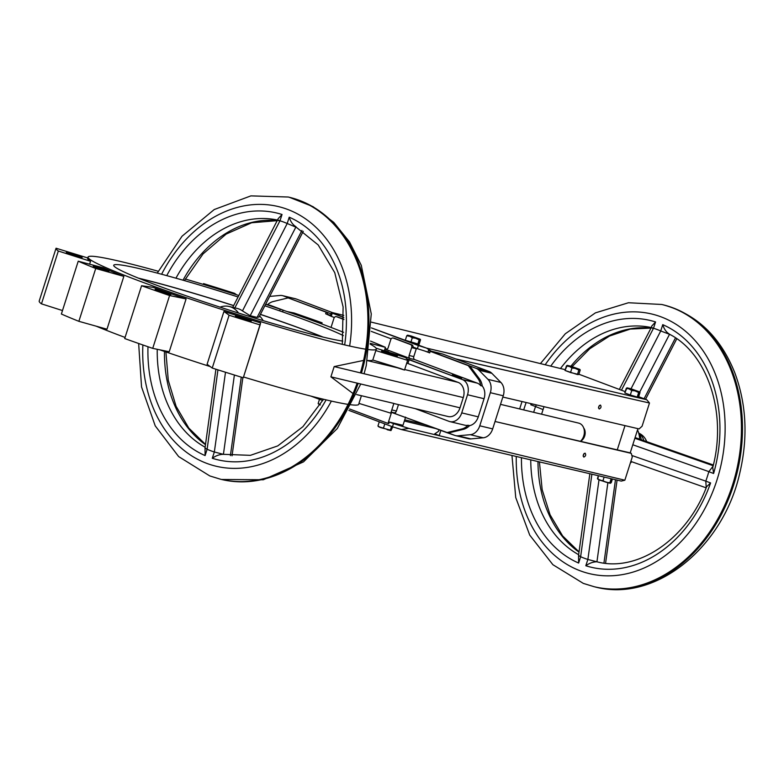 <?xml version="1.0" encoding="UTF-8"?>
<svg xmlns="http://www.w3.org/2000/svg" width="784" height="784" viewBox="0 0 784 784"><rect width="100%" height="100%" fill="white"/><g stroke="black" fill="none" stroke-linecap="round" stroke-linejoin="round"><path stroke-width="1.18" d="M639.048 433.689A16.582 12.74 103.5 0 1 640.185 435.394L639.185 435.149M640.185 435.394L641.39 439.785M543.057 409.591L535.57 406.553A120.236 92.336 -76.5 0 0 533.649 412.306M587.873 559.453L596.869 561.785C593.057 561.844 589.372 563.167 585.805 565.744L587.873 559.453L599.005 479.818M596.869 561.785C637.167 572.663 686.706 539.813 706.619 486.707L710.598 482.944A126.871 97.432 103.5 0 1 585.805 565.744M631.855 455.484L705.806 481.141A120.236 92.336 -76.5 0 0 708.824 471.684L713.058 466.235M705.786 481.209L706.257 487.619M591.881 474.193L580.64 556.738A120.236 92.336 -76.5 0 0 587.824 559.433M580.591 556.709L578.543 555.435L589.852 473.722M578.543 555.425L578.631 563.049A126.871 97.432 103.5 0 1 521.438 457.68M708.844 471.615L632.786 444.763M535.59 406.484L536.305 404.877M532.209 403.917L530.778 404.76A126.871 97.432 103.5 0 1 531.17 403.672M635.079 437.58L635.579 437.756M560.501 368.5A120.236 92.336 103.5 0 1 651.269 327.555L651.739 326.085L655.571 321.959L653.503 328.251C650.877 327.291 650.583 327.3 652.641 328.29M669.507 334.19C666.322 332.269 664.068 329.094 662.745 324.654A126.871 97.432 103.5 0 1 713.616 473.487L708.824 471.684M668.83 333.925C707.041 352.535 727.474 412.355 712.744 467.529L713.616 473.487M653.503 328.251L621.447 390.226M631.032 388.786L660.736 330.966A120.236 92.336 -76.5 0 0 653.552 328.271M660.785 330.985L669.477 334.278M630.297 463.148A24.872 19.1 -76.5 0 0 631.728 461.747M639.685 439.187A24.872 19.1 -76.5 0 0 637.539 429.877M389.285 422.037L402.976 425.32L405.593 417.117L402.976 425.32L389.285 422.037L408.836 428.417L624.848 480.21L621.291 481.092L624.848 480.21L632.267 456.994L631.287 453.368L629.493 452.701L495.037 421.488L631.287 453.368L632.267 456.994L624.848 480.21L408.836 428.417L401.486 429.554L408.836 428.417L393.48 423.615L392.47 426.77L401.486 429.554L621.291 481.092L401.486 429.554L392.47 426.77L348.88 410.385L392.47 426.77L393.48 423.615L389.285 422.037L388.786 423.615L388.011 423.429L391.539 412.394L391.059 412.208L446.851 432.621L461.727 429.005A16.582 12.74 -76.5 0 0 468.077 425.261L469.626 425.624A16.582 12.74 103.5 0 1 463.275 429.367L448.399 432.993L454.7 435.365L446.851 432.621L461.727 429.005A16.582 12.74 -76.5 0 0 468.077 425.261L469.626 425.624A16.582 12.74 103.5 0 1 463.275 429.367L448.399 432.993L391.539 412.394L388.011 423.429L349.635 409.003L388.011 423.429L388.786 423.615L389.285 422.037M434.728 433.856L439.216 435.541L440.863 430.377L439.216 435.541L434.728 433.856L438.56 431.318L439.069 429.701L438.56 431.318L434.728 433.856M404.73 419.812L426.957 425.144L404.73 419.812M436.521 428.74L404.348 421.018L436.521 428.74M331.005 313.806L330.505 315.384L327.212 314.149L327.712 312.571L331.005 313.806L331.622 312.404L332.279 313.188L331.279 316.344L334.366 317.5L331.279 316.344L332.279 313.188L343.843 317.53L331.622 312.404L343.755 315.374L331.622 312.404L330.505 315.384L331.279 316.344L325.664 313.776L327.212 314.149L327.712 312.571L331.005 313.806M296.293 299.008L332.534 312.63L296.293 299.008A12.436 9.555 103.5 0 0 295.421 298.733A12.436 9.555 103.5 0 1 296.293 299.008L283.387 295.901L289.688 298.273L288.14 297.9L273.263 301.526A16.582 12.74 -76.5 0 0 267.511 304.692A16.582 12.74 -76.5 0 1 273.263 301.526L288.14 297.9L289.688 298.273L283.387 295.901L296.293 299.008M326.164 312.199L288.14 297.9L327.712 312.571L326.164 312.199L325.664 313.776L330.75 315.687L325.664 313.776L326.164 312.199M458.767 376.212L456.749 375.712L459.12 376.3L459.042 377.28L457.072 376.702L459.042 377.28L459.297 376.496L455.524 375.36L457.288 376.026L457.033 376.81L454.122 375.761L454.377 374.968L459.12 376.3L455.524 375.36L457.288 376.026L456.7 376.732L454.122 375.761L454.377 374.968L458.767 376.212M454.975 374.801L452.623 374.311L456.151 375.526L452.966 374.438L452.368 375.105L452.623 374.311L454.975 374.801M282.279 309.866L279.957 309.18L282.279 309.866M279.614 309.053L282.603 309.945L279.614 309.053M279.359 308.769L277.683 308.337L279.359 308.769M278.104 308.445L279.614 308.935L278.104 308.445M448.997 421.341A12.436 9.555 -76.5 0 0 449.869 421.606A12.436 9.555 -76.5 0 0 461.737 412.884L478.269 416.853A12.436 9.555 103.5 0 1 469.626 425.624A12.436 9.555 103.5 0 0 478.269 416.853L484.051 398.713L478.269 416.853L461.737 412.884L467.529 394.744A12.436 9.555 -76.5 0 0 462.335 379.544L407.063 359.013L409.189 359.572L407.925 363.511L458.081 382.367A12.436 9.555 -76.5 0 1 463.285 397.566A12.436 9.555 -76.5 0 0 458.081 382.367L407.925 363.511L409.189 359.572L462.335 379.544L477.309 383.141L462.021 377.398L461.766 378.172L460.473 377.829L460.718 377.035L461.678 377.261L460.473 377.829L460.718 377.035L461.678 377.261L461.766 378.172L460.708 377.917L460.718 377.035L462.021 377.388L477.309 383.141A12.436 9.555 -76.5 0 1 480.719 385.64A16.582 12.74 -76.5 0 0 477.858 378.437L468.244 365.609L430.21 351.31L429.71 352.888L424.624 350.977L427.966 352.026L428.476 350.448L431.759 351.683L430.21 351.31L429.71 352.888L424.624 350.977L427.966 352.026L428.476 350.448L476.084 368.343A12.436 9.555 103.5 0 1 478.926 370.215L487.981 379.358A12.436 9.555 103.5 0 1 490.333 392.686L479.769 425.8A12.436 9.555 103.5 0 1 470.312 434.689L457.993 435.806A12.436 9.555 103.5 0 1 455.573 435.63A12.436 9.555 103.5 0 1 454.7 435.365A12.436 9.555 103.5 0 0 455.573 435.63A12.436 9.555 103.5 0 0 457.993 435.806L470.312 434.689L483.228 437.795A12.436 9.555 103.5 0 0 492.675 428.897A12.436 9.555 103.5 0 1 483.228 437.795L470.91 438.903A12.436 9.555 103.5 0 1 468.479 438.726L455.573 435.63L468.479 438.726A12.436 9.555 103.5 0 0 470.91 438.903L483.228 437.795L470.312 434.689A12.436 9.555 103.5 0 0 479.769 425.8L490.333 392.686L503.24 395.783L492.675 428.897L479.769 425.8L492.675 428.897L503.24 395.783A12.436 9.555 103.5 0 0 500.888 382.455L491.842 373.311A12.436 9.555 103.5 0 0 489 371.44A12.436 9.555 103.5 0 1 491.842 373.311L500.888 382.455A12.436 9.555 103.5 0 1 503.24 395.783L490.333 392.686A12.436 9.555 103.5 0 0 487.981 379.358L478.926 370.215L491.842 373.311L478.926 370.215A12.436 9.555 103.5 0 0 476.084 368.343L469.792 365.971L479.406 378.809A16.582 12.74 103.5 0 1 482.268 386.012A12.436 9.555 103.5 0 1 484.051 398.713A12.436 9.555 103.5 0 0 482.268 386.012L480.719 385.64A16.582 12.74 -76.5 0 0 477.858 378.437L468.244 365.609L469.792 365.971L479.406 378.809A16.582 12.74 103.5 0 1 482.268 386.012L480.719 385.64A12.436 9.555 -76.5 0 0 477.309 383.141L462.335 379.544A12.436 9.555 -76.5 0 1 467.529 394.744L461.737 412.884A12.436 9.555 -76.5 0 1 449.869 421.606L464.843 425.202A12.436 9.555 -76.5 0 0 468.077 425.261A12.436 9.555 -76.5 0 1 464.843 425.202L449.869 421.606A12.436 9.555 -76.5 0 1 448.997 421.341L415.206 408.64L448.997 421.341M322.097 322.822A184.495 11.26 17.7 0 0 294.088 313.002L287.111 311.571L294.088 313.002A184.495 11.26 17.7 0 1 322.097 322.822L316.569 322.038L322.097 322.822L321.744 323.939L322.097 322.822M393.862 403.427L390.755 413.148L358.954 403.388L361.404 395.724L358.954 403.388L390.755 413.148L393.862 403.427L356.612 394.577L393.862 403.427M229.095 315.217L212.239 368.049A184.495 11.26 17.7 0 0 243.275 377.761L260.131 324.929A184.495 11.26 -162.3 0 1 229.095 315.217L223.95 311.444A151.332 9.241 17.7 0 0 260.592 322.91L243.275 377.761A184.495 11.26 17.7 0 1 212.239 368.049L207.094 364.276L223.95 311.444A151.332 9.241 17.7 0 0 260.592 322.91L260.131 324.929A184.495 11.26 -162.3 0 1 229.095 315.217L212.239 368.049L207.094 364.276L223.95 311.444L229.095 315.217M448.134 416.539A12.436 9.555 -76.5 0 0 460.012 407.817L463.285 397.566L460.012 407.817A12.436 9.555 -76.5 0 1 448.134 416.539L393.833 403.505L448.134 416.539M353.065 393.558L330.897 376.83L460.012 407.817L330.897 376.83L334.17 366.579L463.285 397.566L334.17 366.579L363.609 360.424L334.17 366.579L330.897 376.83L353.065 393.558M400.781 368.617L404.515 370.048L407.611 360.326A184.495 11.26 17.7 0 0 405.348 357.514L376.104 348.194L405.348 357.514A184.495 11.26 17.7 0 1 407.611 360.326L375.82 350.566A151.332 9.241 17.7 0 0 376.006 350.281L376.379 349.096A151.332 9.241 -162.3 0 1 229.408 311.895A151.332 9.241 -162.3 0 1 88.043 257.083A151.332 9.241 -162.3 0 1 123.088 262.072A151.332 9.241 -162.3 0 1 158.211 271.244A151.332 9.241 -162.3 0 0 123.088 262.072A151.332 9.241 -162.3 0 0 88.043 257.083A151.332 9.241 -162.3 0 0 229.408 311.895A151.332 9.241 -162.3 0 0 376.379 349.096A151.332 9.241 -162.3 0 0 370.175 344.117A151.332 9.241 -162.3 0 1 376.379 349.096L376.006 350.281A151.332 9.241 17.7 0 1 375.82 350.566L372.792 360.023A151.332 9.241 -162.3 0 1 367.441 360.464A151.332 9.241 -162.3 0 0 372.792 360.023L404.515 370.048L407.611 360.326L375.82 350.566L372.792 360.023L400.781 368.617L367.412 360.611L400.781 368.617M271.009 305.593A12.436 9.555 -76.5 0 0 270.137 305.329A12.436 9.555 -76.5 0 1 271.009 305.593L279.28 308.7L265.894 304.368L271.009 305.593M358.768 404.289A151.332 9.241 -162.3 0 1 243.52 376.977A151.332 9.241 -162.3 0 0 358.768 404.289L359.043 403.417L358.768 404.289M210.249 366.589A151.332 9.241 -162.3 0 1 159.701 349.801A151.332 9.241 -162.3 0 0 210.249 366.589M125.068 337.434A151.332 9.241 -162.3 0 1 96.148 326.164A151.332 9.241 -162.3 0 0 125.068 337.434M185.289 279.006A151.332 9.241 -162.3 0 1 238.846 295.509A151.332 9.241 -162.3 0 0 185.289 279.006M265.609 304.27A151.332 9.241 -162.3 0 1 343.588 332.328A151.332 9.241 -162.3 0 0 265.609 304.27M89.611 264.198L90.542 261.297L58.33 251.027A184.495 11.26 -162.3 0 1 56.056 248.224L87.769 257.956L56.056 248.224L39.2 301.046A184.495 11.26 17.7 0 0 41.474 303.859L62.485 310.552L41.474 303.859L58.33 251.027A184.495 11.26 -162.3 0 1 56.056 248.224L39.2 301.046A184.495 11.26 17.7 0 0 41.474 303.859L58.33 251.027L90.542 261.297A151.332 9.241 17.7 0 1 87.671 258.259A151.332 9.241 17.7 0 0 90.542 261.297L89.611 264.198M106.987 329.202L123.843 276.37L95.726 268.491A184.495 11.26 -162.3 0 1 78.233 261.199L103.204 267.775A151.332 9.241 17.7 0 0 123.843 276.37L95.726 268.491L78.861 321.322A184.495 11.26 17.7 0 1 61.377 314.031A184.495 11.26 17.7 0 0 78.861 321.322L106.987 329.202L123.843 276.37A151.332 9.241 17.7 0 1 103.204 267.775L78.233 261.199L61.377 314.031L78.233 261.199A184.495 11.26 -162.3 0 0 95.726 268.491L78.861 321.322L106.987 329.202M169.226 351.751L186.092 298.929L169.589 295.539L152.723 348.37A184.495 11.26 17.7 0 1 124.715 338.551A184.495 11.26 17.7 0 0 152.723 348.37L169.226 351.751L186.092 298.929L169.589 295.539A184.495 11.26 -162.3 0 1 141.571 285.729L124.715 338.551L141.571 285.729L153.017 287.336A151.332 9.241 17.7 0 0 186.092 298.929A151.332 9.241 17.7 0 1 153.017 287.336L141.571 285.729A184.495 11.26 -162.3 0 0 169.589 295.539L152.723 348.37L169.226 351.751M203.546 283.612A184.495 11.26 -162.3 0 1 234.583 293.324L236.562 294.784L234.583 293.324A184.495 11.26 -162.3 0 0 203.546 283.612L203.36 284.416L203.546 283.612M385.434 347.341A184.495 11.26 17.7 0 0 370.509 341.079A184.495 11.26 17.7 0 1 385.434 347.341L370.264 343.353L385.434 347.341L384.327 350.811L385.434 347.341M406.7 363.188L407.925 363.511L406.7 363.188M308.533 319.117A8.291 0.51 17.7 0 0 308.553 319.098A8.291 0.51 17.7 0 0 304.329 317.275A8.291 0.51 17.7 0 0 296.048 314.688A8.291 0.51 17.7 0 1 304.329 317.275A8.291 0.51 17.7 0 1 308.553 319.098A8.291 0.51 17.7 0 1 308.533 319.117M624.995 425.634L617.273 449.84L624.995 425.634M637.931 428.662L630.179 452.956L637.931 428.662M139.542 278.496A124.46 7.595 -162.3 0 1 233.632 305.642A124.382 7.595 -162.3 0 0 139.601 278.516A124.382 7.595 -162.3 0 1 233.632 305.652A124.46 7.595 -162.3 0 0 139.542 278.496A124.46 7.595 -162.3 0 0 138.895 278.34A124.46 7.595 -162.3 0 1 139.542 278.496M260.396 314.423A124.46 7.595 -162.3 0 1 322.616 336.973A124.46 7.595 -162.3 0 0 260.396 314.423A124.382 7.595 -162.3 0 1 322.567 336.963A124.382 7.595 -162.3 0 0 260.396 314.433M138.944 278.359A124.382 7.595 -162.3 0 1 139.601 278.516A124.382 7.595 -162.3 0 0 138.944 278.359M626.23 388.433L624.799 392.921L630.326 394.999L624.799 392.921L626.994 387.855L639.617 391.882L630.748 388.707L627.19 387.855L628.788 388.776L626.23 388.433L626.994 387.855L628.788 388.776L626.23 388.433M631.757 390.51L630.326 394.999L637.216 397.027L630.326 394.999L631.757 390.51L628.788 388.776L634.903 390.834L631.757 390.51L629.552 389.06L634.903 390.834L631.757 390.51M640.018 392.49L638.588 396.988L637.216 397.027L638.656 392.539L634.903 390.834L639.421 391.961L637.216 397.027L638.588 396.988L640.018 392.49L635.853 391.108L640.018 392.49M579.807 369.48L578.857 370.058L577.426 374.556L564.999 370.45L567.204 365.383L570.948 366.226L579.827 369.401L567.204 365.383L568.988 366.295L566.43 365.952L564.999 370.45L570.527 372.527L571.957 368.029L569.752 366.579L566.43 365.952L567.204 365.383L575.103 368.353L571.957 368.029L570.527 372.527L578.788 374.507L577.426 374.556L578.857 370.058L575.103 368.353L571.957 368.029L569.752 366.579L579.621 369.489L578.857 370.058L576.064 368.637L579.827 369.401L580.229 370.009L579.807 369.48L580.229 370.009L578.788 374.507L580.229 370.009L579.807 369.48M639.087 428.926L642.076 426.241L649.485 403.015L455.514 358.856L463.119 360.64L462.815 361.6L463.119 360.64L649.485 403.015L646.761 399.742L638.676 396.704L646.761 399.742L649.485 403.015L642.076 426.241L639.087 428.926L502.838 397.047L639.087 428.926M459.777 359.856L460.169 360.601L459.777 359.856M371.263 331.367L391.177 338.855L371.263 331.367M599.201 409.003L599.201 409.003C598.153 407.347 598.574 406.034 600.456 405.063L600.456 405.063C601.504 406.72 601.083 408.033 599.201 409.003C598.153 407.347 598.574 406.034 600.456 405.063C601.504 406.72 601.083 408.033 599.201 409.003M419.097 344.313L405.308 340.256L406.739 335.758L407.7 335.18L411.257 336.032L420.136 339.207L407.513 335.189L409.297 336.101L406.739 335.758L405.308 340.256L410.836 342.334L412.266 337.835L410.061 336.385L406.739 335.758L407.513 335.189L415.412 338.159L412.266 337.835L410.836 342.334L417.735 344.362L419.166 339.864L416.373 338.443L419.93 339.296L419.166 339.864L415.412 338.159L412.266 337.835L410.061 336.385L419.93 339.296L417.735 344.362L419.097 344.313L420.538 339.815L420.136 339.207L420.538 339.815L420.116 339.286L420.538 339.815L419.097 344.313M578.876 374.223L625.211 391.637L578.876 374.223M418.391 345.558L371.4 327.888L426.594 348.125L431.592 351.418L428.476 350.448L442.607 354.005L489 371.44L476.084 368.343L489 371.44L442.607 354.005L431.592 351.418L426.594 348.125L646.761 399.742L426.594 348.125L418.391 345.558L417.382 348.704L424.624 350.977L417.382 348.704L418.391 345.558M337.581 316.961A2.489 1.911 103.5 0 1 337.757 317.01L343.892 319.313L337.757 317.01A2.489 1.911 103.5 0 0 337.581 316.961L336.297 316.648A2.489 1.911 -76.5 0 0 333.915 318.392L331.407 326.281A2.489 1.911 103.5 0 1 330.799 327.349A2.489 1.911 103.5 0 0 331.407 326.281L333.915 318.392A2.489 1.911 -76.5 0 1 336.297 316.648A2.489 1.911 -76.5 0 1 336.463 316.697A2.489 1.911 -76.5 0 0 336.297 316.648L337.581 316.961M139.63 278.438A124.382 7.595 -162.3 0 1 233.671 305.574A124.382 7.595 -162.3 0 0 139.63 278.438A124.382 7.595 -162.3 0 0 138.435 278.153A124.382 7.595 -162.3 0 1 139.63 278.438M260.435 314.355A124.382 7.595 -162.3 0 1 323.096 337.091A124.382 7.595 -162.3 0 0 260.435 314.355M392.029 354.917A8.291 0.51 17.7 0 0 395.42 355.838A8.291 0.51 17.7 0 0 397.341 356.112A8.291 0.51 17.7 0 0 389.589 353.104A8.291 0.51 17.7 0 0 381.534 351.065A8.291 0.51 17.7 0 0 392.029 354.917A8.291 0.51 17.7 0 0 395.42 355.838A8.291 0.51 17.7 0 0 397.341 356.112A8.291 0.51 17.7 0 0 389.589 353.104A8.291 0.51 17.7 0 0 381.534 351.065A8.291 0.51 17.7 0 0 392.029 354.917M95.138 266.442A8.291 0.51 17.7 0 0 93.218 266.178A8.291 0.51 17.7 0 0 100.96 269.177A8.291 0.51 17.7 0 0 109.015 271.215A8.291 0.51 17.7 0 0 103.939 269.098A8.291 0.51 17.7 0 0 95.138 266.442A8.291 0.51 17.7 0 0 93.218 266.178A8.291 0.51 17.7 0 0 100.96 269.177A8.291 0.51 17.7 0 0 109.015 271.215A8.291 0.51 17.7 0 0 103.939 269.098A8.291 0.51 17.7 0 0 95.138 266.442M390.981 430.592L378.358 426.574L380.162 427.407L377.957 425.957L378.368 426.496L377.957 425.957L379.28 421.812L377.957 425.957L380.162 427.407L383.484 428.035L384.807 423.889L383.484 428.035L380.926 427.692L390.373 430.063L391.539 426.418L390.373 430.063L387.227 429.74L390.981 430.592L392.755 426.859L390.981 430.592M225.655 291.315A8.291 0.51 17.7 0 0 214.042 287.699A8.291 0.51 17.7 0 1 225.655 291.315M318.157 403.486L318.578 404.015L318.157 403.486L319.49 399.33L318.157 403.486L320.362 404.926L318.157 403.486M320.156 404.848L318.373 403.887L320.156 404.848M578.69 423.115A10.368 7.958 103.5 0 1 584.325 430.72A10.368 7.958 103.5 0 1 580.503 441.235A10.368 7.958 103.5 0 0 584.325 430.72A10.368 7.958 103.5 0 0 578.69 423.115L500.506 404.348L578.69 423.115M456.954 375.938L454.377 374.968L456.954 375.938L456.7 376.732L456.954 375.938M322.763 400.565L310.905 396.106L322.763 400.565M429.769 352.702L427.966 352.026L429.769 352.702M269.667 296.411L280.094 295.47A12.436 9.555 103.5 0 1 282.514 295.637A12.436 9.555 103.5 0 1 283.387 295.901A12.436 9.555 103.5 0 0 282.514 295.637A12.436 9.555 103.5 0 0 280.094 295.47L269.667 296.411M611.236 482.689L610.275 483.267L606.718 482.415L597.859 479.161L598.378 475.721L597.447 478.632L599.652 480.082L597.839 479.24L605.767 482.131L602.965 480.71L604.131 477.064L602.965 480.71L600.417 480.367L610.275 483.267L609.864 482.738L611.148 478.71L609.864 482.738L606.718 482.415L610.471 483.267L612.412 479.004L611.236 482.689M71.638 253.634A8.291 0.51 17.7 0 0 66.336 252.438A8.291 0.51 17.7 0 0 74.078 255.437A8.291 0.51 17.7 0 0 82.134 257.475A8.291 0.51 17.7 0 0 71.638 253.634A8.291 0.51 17.7 0 0 66.336 252.438A8.291 0.51 17.7 0 0 74.078 255.437A8.291 0.51 17.7 0 0 82.134 257.475A8.291 0.51 17.7 0 0 71.638 253.634M459.698 376.653L459.689 377.535L459.698 376.653L461.639 377.251L459.934 376.741L459.689 377.535L460.502 377.731L459.689 377.535L459.698 376.653M411.904 344.882L394.568 338.365A2.489 1.911 103.5 0 0 394.391 338.316A2.489 1.911 103.5 0 1 394.568 338.365L411.904 344.882A2.489 1.911 103.5 0 1 413.09 347.096L417.382 348.704L413.09 347.096A2.489 1.911 103.5 0 0 411.904 344.882L393.274 338.051A2.489 1.911 -76.5 0 0 393.098 338.002A2.489 1.911 -76.5 0 0 390.726 339.746L388.207 347.635A2.489 1.911 103.5 0 1 385.836 349.38A2.489 1.911 103.5 0 1 385.659 349.321L410.179 358.543A2.489 1.911 103.5 0 1 409.14 355.495L411.649 347.616A2.489 1.911 -76.5 0 0 410.61 344.578L393.274 338.051A2.489 1.911 -76.5 0 0 393.098 338.002A2.489 1.911 -76.5 0 0 390.726 339.746L388.207 347.635A2.489 1.911 103.5 0 1 385.836 349.38A2.489 1.911 103.5 0 1 385.659 349.321L410.179 358.543A2.489 1.911 103.5 0 1 409.14 355.495L411.649 347.616A2.489 1.911 -76.5 0 0 410.61 344.578L411.904 344.882M343.892 319.49L336.463 316.697L343.892 319.49M393.96 412.747L395.665 413.384L393.96 412.747M391.108 412.051L393.872 412.707A2.489 1.911 103.5 0 0 394.048 412.766A2.489 1.911 103.5 0 1 393.872 412.707L391.108 412.061M396.42 411.022A2.489 1.911 103.5 0 1 394.048 412.766A2.489 1.911 103.5 0 0 396.42 411.022L398.468 404.622L396.42 411.022L391.794 409.905L396.42 411.022M155.261 289.394A8.291 0.51 17.7 0 0 155.124 289.443A8.291 0.51 17.7 0 0 162.866 292.452A8.291 0.51 17.7 0 0 170.922 294.49A8.291 0.51 17.7 0 0 163.846 291.697A8.291 0.51 17.7 0 0 155.261 289.394A8.291 0.51 17.7 0 0 155.124 289.443A8.291 0.51 17.7 0 0 162.866 292.452A8.291 0.51 17.7 0 0 170.922 294.49A8.291 0.51 17.7 0 0 163.846 291.697A8.291 0.51 17.7 0 0 155.261 289.394M385.071 348.468L387.002 349.194L385.071 348.468M541.587 414.207L543.988 406.671L541.587 414.207M583.845 457.101C585.736 456.131 586.158 454.818 585.109 453.162C583.218 454.132 582.796 455.445 583.845 457.101C585.736 456.131 586.158 454.818 585.109 453.162C583.218 454.132 582.796 455.445 583.845 457.101L583.845 457.101M584.051 453.524L583.11 456.063L584.051 453.524M235.906 316.334A8.291 0.51 17.7 0 0 244.608 319.451A8.291 0.51 17.7 0 0 251.262 321.058A8.291 0.51 17.7 0 0 243.52 318.049A8.291 0.51 17.7 0 0 235.465 316.011A8.291 0.51 17.7 0 0 235.906 316.334A8.291 0.51 17.7 0 0 244.608 319.451A8.291 0.51 17.7 0 0 251.262 321.058A8.291 0.51 17.7 0 0 243.52 318.049A8.291 0.51 17.7 0 0 235.465 316.011A8.291 0.51 17.7 0 0 235.906 316.334M416.402 348.341A2.489 1.911 103.5 0 1 416.304 348.733L413.785 356.612A2.489 1.911 -76.5 0 0 414.824 359.65L458.689 376.144L414.824 359.65A2.489 1.911 -76.5 0 1 413.785 356.612L416.304 348.733A2.489 1.911 103.5 0 0 416.402 348.341M598.457 407.964L599.407 405.426L598.457 407.964M388.815 351.918L384.493 350.291L388.815 351.918M580.523 441.216A8.085 6.213 -76.5 0 0 583.698 427.966A8.085 6.213 -76.5 0 1 580.523 441.216M142.521 269.373A124.382 7.595 -162.3 0 1 238.081 296.989A124.382 7.595 -162.3 0 0 142.521 269.373A124.382 7.595 -162.3 0 0 113.719 265.276A124.382 7.595 -162.3 0 1 142.521 269.373M264.825 305.789A124.382 7.595 -162.3 0 1 343.333 335.63A124.382 7.595 -162.3 0 0 264.825 305.789M342.755 341.099A124.382 7.595 -162.3 0 1 209.338 303.633A124.382 7.595 -162.3 0 1 113.719 265.276A124.382 7.595 -162.3 0 0 209.338 303.633A124.382 7.595 -162.3 0 0 342.755 341.099M280.015 308.974L282.211 309.807L280.015 308.974M282.916 310.072L284.719 310.748L282.916 310.072M459.453 376.428L460.61 376.869L459.453 376.428M454.181 375.585L452.368 375.105L452.623 374.311L452.711 375.232L454.181 375.585M214.346 451.986L223.342 454.318C219.54 454.387 215.845 455.7 212.278 458.277L214.346 451.986L225.498 372.243M217.942 369.862L207.123 449.271A120.236 92.336 -76.5 0 0 214.297 451.966M207.064 449.252L205.016 447.978L215.914 369.215M205.026 447.958L205.104 455.582A126.871 97.432 103.5 0 1 147.98 346.734M232.76 307.348L278.212 218.628L282.044 214.493L279.976 220.784C277.35 219.824 277.056 219.834 279.114 220.833M295.98 226.733C292.804 224.812 290.55 221.627 289.218 217.188A126.871 97.432 103.5 0 1 344.666 344.901M279.976 220.784L234.769 308.014M303.251 231.309L259.102 316.942L257.123 317.393L301.958 230.418M287.258 223.528L295.852 227.125L250.184 315.727L242.472 310.915L287.209 223.499A120.236 92.336 -76.5 0 0 280.035 220.804M250.184 315.727L257.123 317.393M242.472 310.915A24.872 19.1 -76.5 0 0 238.797 308.916A24.872 19.1 -76.5 0 0 237.052 308.377L229.212 306.495A24.872 19.1 -76.5 0 0 220.039 307.152M238.561 313.061A24.872 19.1 -76.5 0 0 230.957 307.034A24.872 19.1 -76.5 0 0 229.212 306.495M263.12 320.607A24.872 19.1 -76.5 0 0 259.592 315.991M643.801 440.628A14.925 11.466 -76.5 0 0 638.754 433.297M705.806 481.141L710.598 482.944M603.935 563.079L615.469 479.73M607.874 482.738L596.996 561.393M635.285 437.639L713.352 465L635.285 437.658M634.864 438.276L713.185 465.725M580.64 556.738L578.631 563.049M578.651 554.69A120.236 92.336 103.5 0 1 530.748 459.865M535.57 406.553L530.778 404.76M550.76 366.108A126.871 97.432 103.5 0 1 655.571 321.959M644.085 398.733L675.475 337.884M660.736 330.966L662.745 324.654M669.379 334.592L639.744 392.02M545.203 364.746A133.505 102.528 103.5 0 1 683.197 329.358A133.505 102.528 103.5 0 1 711.333 495.174A133.505 102.528 103.5 0 1 580.17 570.791A133.505 102.528 103.5 0 1 516.274 456.464M523.712 409.914A133.505 102.528 103.5 0 1 526.152 402.506M662.813 304.731A145.109 111.436 103.5 0 1 737.313 471.841A145.109 111.436 103.5 0 1 595.085 586.942C655.316 603.033 723.201 547.565 739.773 473.124C748.122 437.629 746.466 404.172 734.794 372.763C720.231 336.444 696.231 313.767 662.813 304.731L661.784 304.476A145.109 111.436 103.5 0 1 736.284 471.586A145.109 111.436 103.5 0 1 594.056 586.687L595.085 586.942M570.889 366.206A120.236 92.336 103.5 0 1 650.985 328.094L630.267 329.074L609.501 336.042L589.774 348.743L572.153 366.579M579.004 552.112A120.236 92.336 103.5 0 1 537.981 461.56M457.346 375.928L457.092 376.712L457.346 375.928M404.671 369.548L458.081 382.367L404.671 369.548M565.244 369.685L371.489 322.175L565.244 369.685M343.764 315.403L331.681 312.444L343.764 315.403M477.858 378.437L479.406 378.809L477.858 378.437M461.727 429.005L463.275 429.367L461.727 429.005M467.529 394.744L484.051 398.713L467.529 394.744M393.274 338.051L394.568 338.365L393.274 338.051M411.649 347.616L416.304 348.733L411.649 347.616M410.179 358.543L414.824 359.65L410.179 358.543M409.14 355.495L413.785 356.612L409.14 355.495M470.91 438.903L457.993 435.806L470.91 438.903M500.888 382.455L487.981 379.358L500.888 382.455M326.105 399.869A126.871 97.432 103.5 0 1 212.278 458.277M230.408 455.612L241.266 377.143M234.387 375.017L223.479 453.926M207.123 449.271L205.104 455.582M205.124 447.223A120.236 92.336 103.5 0 1 157.241 349.301M175.939 278.193A120.236 92.336 103.5 0 1 277.742 220.098M166.737 275.635A126.871 97.432 103.5 0 1 282.044 214.493M287.209 223.499L289.218 217.188M331.387 401.085A133.505 102.528 103.5 0 1 206.653 463.334A133.505 102.528 103.5 0 1 142.874 344.97M161.602 274.243A133.505 102.528 103.5 0 1 288.061 209.583A133.505 102.528 103.5 0 1 349.654 346.038M360.434 372.88A145.109 111.436 103.5 0 0 288.257 197.019L289.286 197.264A145.109 111.436 103.5 0 1 361.463 373.135M358.161 383.376A145.109 111.436 103.5 0 1 221.568 479.475L263.277 479.769L303.516 461.874L337.306 428.515L360.758 384.003M183.015 280.202A120.236 92.336 103.5 0 1 277.467 220.627M205.477 444.646A120.236 92.336 103.5 0 1 164.473 351.438M357.132 383.131A145.109 111.436 103.5 0 1 220.529 479.23L221.568 479.475M646.692 441.647A14.925 14.925 0 0 0 638.686 433.072M706.178 487.834L630.846 461.433M619.34 389.432L651.269 327.545M645.546 399.281L676.778 338.766M617.077 480.102L605.571 563.275M539.421 461.894L542.156 489.598L550.064 514.765L562.628 535.923L579.033 551.897M661.784 304.476L628.484 302.742L595.419 312.865L565.313 333.759L540.431 363.58M522.026 401.535L519.635 408.944M511.962 455.455L515.745 497.575L529.729 535.119L552.887 564.696L583.316 583.394L594.056 586.687M459.659 376.545L459.414 377.339L459.659 376.545M283.132 310.19L282.877 310.983L283.132 310.19M280.241 309.102L279.986 309.896L280.241 309.102M265.629 304.241L270.137 305.329L265.629 304.241M87.671 258.259L88.043 257.083L87.671 258.259M394.391 338.316L393.098 338.002L394.391 338.316M295.421 298.733L282.514 295.637L295.421 298.733M223.342 454.318L250.39 455.337L277.742 445.91L302.928 426.663L323.527 399.252M295.303 226.468L318.206 244.961L334.758 272.685L343.118 306.965L342.314 344.343M289.286 197.264L312.992 206.623L333.749 222.372L349.497 241.903L361.267 265.296L371.273 313.943L366.246 365.667L364.08 373.762M242.854 377.633L232.044 455.808M184.416 280.603L203.085 253.879L226.155 234.093L251.635 222.764L277.458 220.647M165.914 351.938L168.286 380.377L176.086 406.279L188.787 428.054L205.506 444.43M288.257 197.019L250.88 195.882L214.228 209.544L182.025 236.229L157.28 273.097M138.65 343.49L141.541 386.933L155.232 425.869L178.654 456.582L209.798 475.937L220.529 479.23"/></g></svg>
